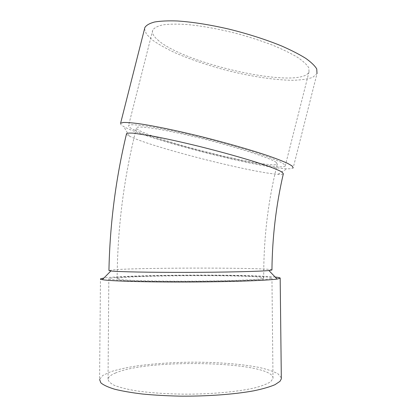 <?xml version="1.0" encoding="UTF-8"?>
<svg xmlns="http://www.w3.org/2000/svg" width="417" height="417" viewBox="0 0 417 417"><rect width="100%" height="100%" fill="white"/><g stroke="black" fill="none" stroke-linecap="round" stroke-linejoin="round"><path stroke-width="0.31" stroke-dasharray="2.08 1.56" d="M120.586 123.296C120.091 124.031 121.149 125.131 123.755 126.586C145.804 139.054 257.659 167.827 286.948 168.739C290.472 168.88 292.541 168.604 293.161 167.91L317.019 73.606L312.75 77.343C307.772 79.105 301.011 80.09 292.484 80.293C274.277 80.08 250.247 76.332 226.139 70.223C207.802 65.339 191.101 59.667 176.047 53.214C166.748 48.904 159.007 44.603 152.831 40.324L146.471 34.236L144.532 28.851M126.481 133.92C126.601 134.456 127.534 135.181 129.286 136.098L132.908 137.782C159.435 149.234 253.708 172.966 278.05 174.296C281.1 174.483 282.862 174.316 283.336 173.785M271.941 270.002C273.547 267.62 148.827 267.443 116.025 269.611L108.936 270.456M275.157 277.029C247.834 274.063 127.904 274.683 103.979 277.993M157.678 39.86C184.512 64.406 300.845 89.994 309.013 71.938L308.846 67.924C307.042 64.797 303.352 61.309 297.764 57.463C291.113 53.48 282.856 49.43 272.994 45.312C262.382 41.262 250.987 37.509 238.8 34.069C219.905 29.169 202.573 25.979 186.8 24.499C177.22 23.91 169.266 24.024 162.943 24.848C157.683 26.047 154.285 27.793 152.758 30.087C151.725 32.86 153.362 36.117 157.678 39.86M134.78 130.187C130.057 128.035 127.988 126.481 128.561 125.533L131.251 124.777C134.79 124.725 140.175 125.209 147.394 126.221C163.229 128.691 187.249 133.867 211.919 140.211C230.705 145.152 247.015 149.906 260.844 154.478C269.048 157.313 275.47 159.779 280.109 161.879C283.659 163.725 285.358 165.106 285.202 166.023C280.094 171.997 164.324 144.079 134.78 130.187M115.248 373.121C148.556 358.104 274.767 361.43 272.994 378.474L270.685 381.711C267.339 383.875 262.058 385.923 254.839 387.852C238.915 391.553 214.166 393.987 188.192 394.185C168.343 394.091 150.897 392.96 135.848 390.781C126.872 389.217 119.752 387.424 114.482 385.417C110.369 383.338 108.222 381.216 108.039 379.048C108.446 376.958 110.849 374.982 115.248 373.121M115.921 277.54C111.579 277.93 109.212 278.337 108.827 278.759L110.161 279.411L124.042 280.594C138.705 281.277 162.453 281.668 188.072 281.6L240.849 280.693L263.617 279.515C268.324 279.072 271.097 278.634 271.941 278.191C273.886 274.73 148.801 274.402 115.921 277.54M281.313 377.838L278.129 373.919C273.682 371.464 267.276 369.29 258.894 367.393C240.849 363.879 216.105 362.071 190.684 362.185C171.283 362.456 153.31 363.707 136.76 365.938C126.46 367.575 117.724 369.525 110.547 371.776L102.759 375.467L99.585 379.48L100.466 278.869M262.303 278.629C256.028 279.969 219.827 281.23 181.489 281.22C143.12 281.22 115.525 279.969 117.135 278.66C120.117 275.006 266.171 274.495 263.737 278.144L262.303 278.629M276.19 162.364C270.711 158.152 237.971 147.441 201.906 138.533C165.825 129.604 137.725 125.236 136.495 127.743C134.691 130.855 167.822 142.041 203.345 151.173C238.858 160.352 274.49 166.936 277.284 164.131L276.19 162.364M278.05 174.296L286.948 168.739M129.286 136.098L123.755 126.586M152.758 30.087L128.561 125.533M309.013 71.938L285.202 166.023M272.994 378.474L271.941 278.191M108.039 379.048L108.827 278.759M117.135 278.66C117.49 227.473 123.943 177.168 136.495 127.743M263.737 278.144C263.492 239.05 268.006 201.046 277.284 164.131"/><path stroke-width="0.63" d="M293.161 167.91L292.181 166.002L287.766 163.438C283.174 161.332 276.883 158.872 268.892 156.052C251.639 150.177 226.999 143.067 201.797 136.76C176.662 130.563 153.519 125.804 138.465 123.63C131.616 122.754 126.518 122.374 123.171 122.489L120.586 123.296L144.881 27.486C146.383 25.156 149.635 23.321 154.639 21.986C160.654 20.991 168.265 20.657 177.47 20.975C192.633 21.992 209.829 24.712 229.058 29.143C248.344 33.949 265.853 39.558 281.595 45.974C291.207 50.191 299.244 54.314 305.713 58.333C311.165 62.216 314.845 65.75 316.738 68.941L317.019 73.606M126.565 133.57C115.759 178.507 109.88 224.132 108.936 270.456L110.849 270.967C117.844 271.821 150.245 272.468 188.098 272.369C225.931 272.27 260.005 271.441 268.892 270.539L271.941 270.002C272.291 237.117 276.09 205.044 283.336 173.785L282.21 172.185C279.062 170.245 271.691 167.3 260.401 163.553C244.529 158.403 222.172 152.111 199.43 146.445C182.166 142.223 166.92 138.835 153.696 136.286L134.128 133.247C130.005 132.934 127.482 133.044 126.565 133.57L126.481 133.92M103.979 277.993L100.466 278.869C100.268 279.135 100.898 279.4 102.347 279.661C109.593 281.058 145.46 282.158 187.77 282.007C230.075 281.861 267.761 280.505 277.112 279.051L280.177 278.243C280.438 277.805 278.759 277.404 275.157 277.029M144.532 28.851L144.881 27.486M99.585 379.48L100.862 382.842C103.489 385.079 108.081 387.205 114.639 389.212C122.301 391.11 131.626 392.72 142.609 394.044C154.373 395.154 166.972 395.858 180.405 396.15C207.557 396.369 234.693 394.326 253.864 390.797C262.757 388.931 269.789 386.898 274.959 384.698L279.984 381.336L281.329 378.844L281.313 377.838M110.849 270.967L102.347 279.661M268.892 270.539L277.112 279.051M281.329 378.844L280.177 278.243"/></g></svg>
